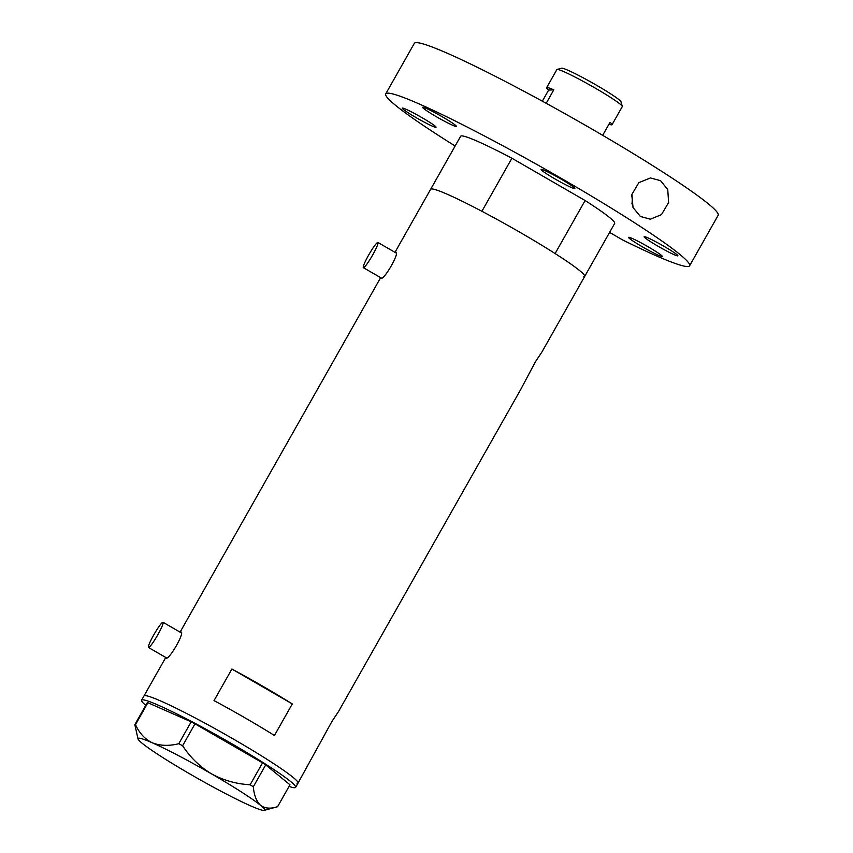 <?xml version="1.0" encoding="UTF-8"?>
<svg xmlns="http://www.w3.org/2000/svg" width="853" height="853" viewBox="0 0 853 853"><rect width="100%" height="100%" fill="white"/><g stroke="black" fill="none" stroke-linecap="round" stroke-linejoin="round"><path stroke-width="1.28" d="M148.603 647.502A14.544 1.727 -60 0 0 157.517 635.272A14.544 1.727 -60 0 0 163.03 622.285A14.544 1.727 -60 0 0 162.891 622.253A14.544 1.727 -60 0 0 153.988 634.493A14.544 1.727 -60 0 0 148.475 647.48A14.544 1.727 -60 0 0 148.603 647.502M363.495 267.693A14.544 1.727 -60 0 0 372.398 255.463A14.544 1.727 -60 0 0 377.911 242.476A14.544 1.727 -60 0 0 377.783 242.444A14.544 1.727 -60 0 0 368.869 254.684A14.544 1.727 -60 0 0 363.357 267.661A14.544 1.727 -60 0 0 363.495 267.693M165.898 657.535L166.026 658.271C169.512 659.668 185.325 631.742 180.911 631.966L180.356 632.297M380.779 277.726L380.918 278.451C384.404 279.859 400.206 251.934 395.792 252.157L395.248 252.488M394.982 252.328L430.637 189.291A88.488 6.589 29.5 0 1 481.902 211.277L511.907 158.242A88.488 6.589 29.5 0 0 460.641 136.267L430.637 189.291A88.488 6.589 -150.5 0 1 431.575 188.918A88.488 6.589 -150.5 0 1 515.479 229.734A88.488 6.589 -150.5 0 1 584.678 276.447L614.682 223.411A88.488 6.589 29.5 0 0 585.105 200.53L555.1 253.554A88.488 6.589 29.5 0 1 584.678 276.447L542.071 351.745L535.481 361.683L520.618 389.672L338.492 711.573L331.902 721.499L298.006 783.139A88.488 6.589 -150.5 0 0 228.807 736.427A88.488 6.589 -150.5 0 0 144.893 695.621A88.488 6.589 -150.5 0 0 143.965 695.984A88.488 6.589 29.5 0 1 233.349 739.039A88.488 6.589 29.5 0 1 298.006 783.139L295.618 787.351A88.488 6.589 29.5 0 1 289.06 786.413M231.888 669.029L214.028 700.601A88.488 6.589 29.5 0 1 274.453 735.489L292.302 703.928A88.488 6.589 -150.5 0 0 231.888 669.029L292.302 703.928M297.068 783.512A88.488 6.589 -150.5 0 0 298.006 783.139M145.767 705.335A88.488 6.589 29.5 0 1 141.587 700.196A88.488 6.589 29.5 0 1 230.971 743.251A88.488 6.589 29.5 0 1 295.618 787.351M178.778 743.72C168.947 746.151 160.108 745.842 152.261 742.792C144.871 739.156 139.284 733.1 135.499 724.623L134.838 724.645L138.015 738.922A72.729 5.417 -150.5 0 0 142.099 743.219A72.729 5.417 -150.5 0 0 191.179 774.705A72.729 5.417 -150.5 0 0 250.419 805.776A72.729 5.417 -150.5 0 0 264.27 810.35A72.729 5.417 -150.5 0 0 260.581 805.349C256.508 801.575 254.087 795.391 253.32 786.786L250.153 784.749C236.398 784.024 223.518 780.388 211.501 773.852C199.805 766.687 190.166 757.315 182.606 745.735L178.778 743.72L191.168 721.83L147.889 702.723L135.499 724.623M134.838 724.645L147.228 702.755L147.889 702.723M138.015 738.922A72.729 5.417 -150.5 0 1 152.261 742.792A72.729 5.417 -150.5 0 1 211.501 773.852A72.729 5.417 -150.5 0 1 260.581 805.349C265.07 808.548 270.732 808.996 277.588 806.693L264.27 810.35M277.588 806.693L289.977 784.792L265.709 764.885L253.32 786.786M250.153 784.749L262.543 762.849L194.996 723.834L182.606 745.735M191.168 721.83L194.996 723.834M262.543 762.849L265.709 764.885M584.678 276.447A88.488 6.589 29.5 0 1 583.751 276.82M585.105 200.53L511.907 158.242M557.052 69.466L561.658 68.197A34.184 2.548 29.5 0 1 561.839 68.176A34.184 2.548 29.5 0 1 593.144 83.306A34.184 2.548 29.5 0 1 620.995 101.774L622.285 106.369A37.575 2.794 -150.5 0 0 591.673 86.068A37.575 2.794 -150.5 0 0 557.254 69.434A37.575 2.794 -150.5 0 0 557.052 69.466A37.575 2.794 -150.5 0 0 556.86 69.594L546.624 87.688A37.575 2.794 29.5 0 1 547.018 87.528A37.575 2.794 29.5 0 1 553.8 89.842L546.197 103.298M602.676 135.328L610.034 122.32A37.575 2.794 29.5 0 1 612.038 124.698L622.274 106.604A37.575 2.794 -150.5 0 0 622.285 106.369M612.038 124.698A37.575 2.794 29.5 0 1 611.644 124.858A37.575 2.794 29.5 0 1 608.967 124.207M546.624 87.688A37.575 2.794 29.5 0 0 548.628 90.066L542.337 101.187M548.628 90.066L553.8 89.842M435.851 127.342A19.395 1.439 -150.5 0 0 436.054 127.257A19.395 1.439 -150.5 0 0 420.892 117.021A19.395 1.439 -150.5 0 0 402.499 108.075A19.395 1.439 -150.5 0 0 402.296 108.15A19.395 1.439 -150.5 0 0 417.469 118.396A19.395 1.439 -150.5 0 0 435.851 127.342M456.184 126.479A19.395 1.439 -150.5 0 0 456.387 126.404A19.395 1.439 -150.5 0 0 441.214 116.168A19.395 1.439 -150.5 0 0 422.832 107.222A19.395 1.439 -150.5 0 0 422.63 107.297A19.395 1.439 -150.5 0 0 437.792 117.533A19.395 1.439 -150.5 0 0 456.184 126.479M574.666 188.62A19.395 1.439 -150.5 0 0 574.869 188.534A19.395 1.439 -150.5 0 0 559.696 178.298A19.395 1.439 -150.5 0 0 541.314 169.352A19.395 1.439 -150.5 0 0 541.111 169.438A19.395 1.439 -150.5 0 0 556.273 179.674A19.395 1.439 -150.5 0 0 574.666 188.62M677.666 255.889A19.395 1.439 -150.5 0 0 677.879 255.804A19.395 1.439 -150.5 0 0 662.706 245.568A19.395 1.439 -150.5 0 0 644.314 236.622A19.395 1.439 -150.5 0 0 644.111 236.707A19.395 1.439 -150.5 0 0 659.284 246.943A19.395 1.439 -150.5 0 0 677.666 255.889M662.109 256.54A19.395 1.439 -150.5 0 0 662.312 256.465A19.395 1.439 -150.5 0 0 647.15 246.229A19.395 1.439 -150.5 0 0 628.757 237.283A19.395 1.439 -150.5 0 0 628.554 237.358A19.395 1.439 -150.5 0 0 643.727 247.594A19.395 1.439 -150.5 0 0 662.109 256.54M640.358 216.449L633.022 207.503L631.902 194.42L638.844 182.649L650.466 177.946L660.595 180.687L667.75 189.601L668.613 202.524L661.47 214.647L650.338 219.2L640.358 216.449M455.129 146.012A174.556 12.998 29.5 0 1 385.737 93.883A174.556 12.998 29.5 0 1 387.571 93.148A174.556 12.998 29.5 0 1 553.085 173.66A174.556 12.998 29.5 0 1 689.587 265.795A174.556 12.998 29.5 0 1 687.753 266.531A174.556 12.998 29.5 0 1 622.626 239.938L609.596 232.411M385.737 93.883L414.302 43.386A174.556 12.998 29.5 0 1 416.147 42.65A174.556 12.998 29.5 0 1 581.661 123.163A174.556 12.998 29.5 0 1 718.162 215.297L689.587 265.795M631.892 203.92A20.611 20.408 87.6 0 0 631.689 195.508M163.03 622.285L181.316 632.851M377.911 242.476L396.208 253.042M380.651 277.651L180.09 632.137M165.759 657.46L141.587 700.196M363.357 267.661L381.568 278.174M148.475 647.48L166.676 657.994"/></g></svg>
